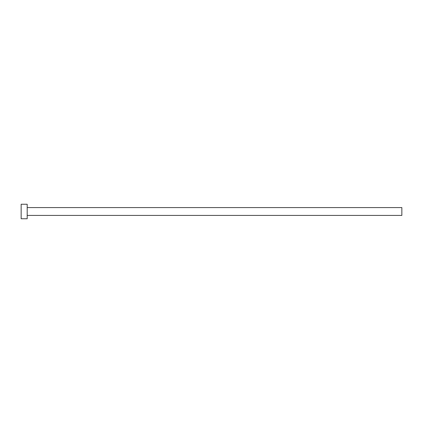 <?xml version="1.0" encoding="UTF-8"?>
<svg xmlns="http://www.w3.org/2000/svg" width="423" height="423" viewBox="0 0 423 423"><rect width="100%" height="100%" fill="white"/><g stroke="black" fill="none" stroke-linecap="round" stroke-linejoin="round"><path stroke-width="0.32" stroke-dasharray="2.12 1.59" d="M401.85 215.429L401.85 207.571M27.194 218.749L27.194 204.251M21.15 218.749L21.15 204.251M27.194 211.5L27.194 207.571L27.194 211.5"/><path stroke-width="0.63" d="M27.194 207.571L401.85 207.571L401.85 215.429L27.194 215.429M27.194 211.5L27.194 218.749L21.15 218.749L21.15 204.251L27.194 204.251L27.194 211.5"/></g></svg>
